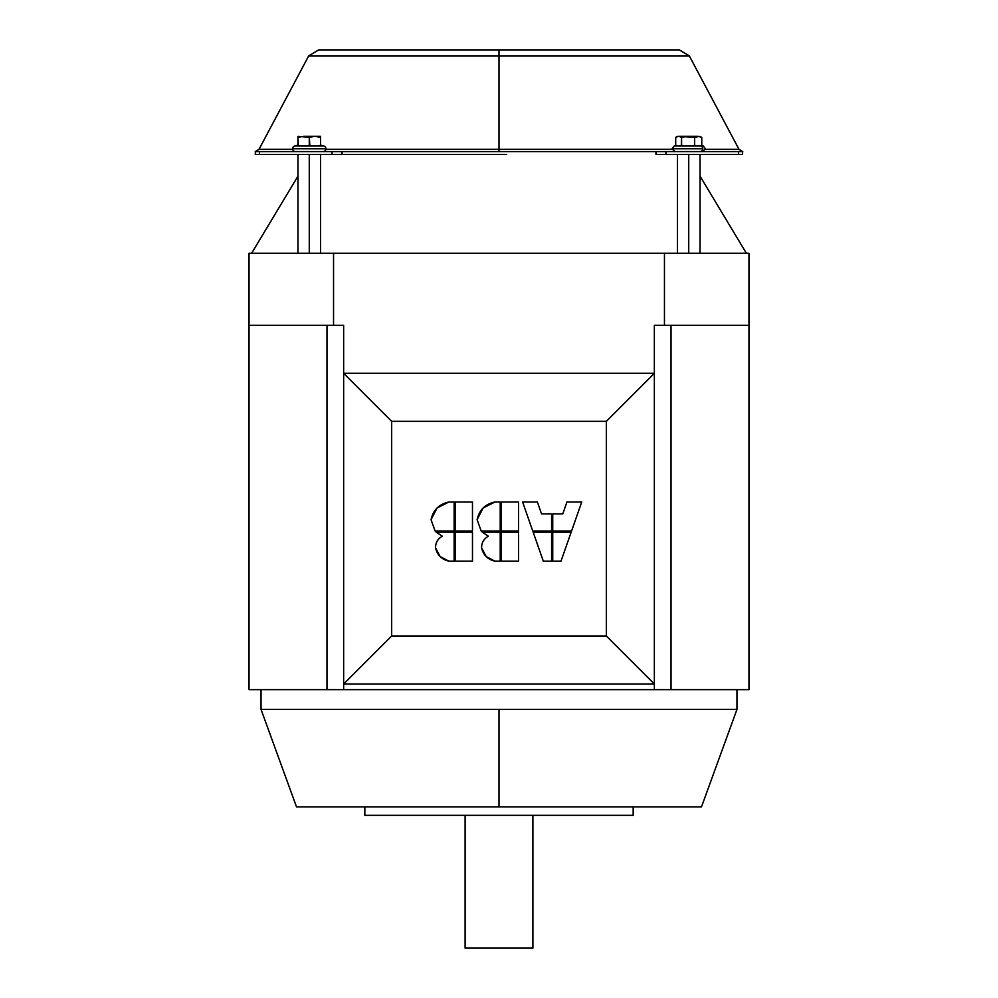 <?xml version="1.0" encoding="UTF-8"?>
<svg xmlns="http://www.w3.org/2000/svg" width="998" height="998" viewBox="0 0 998 998"><rect width="100%" height="100%" fill="white"/><g stroke="black" fill="none" stroke-linecap="round" stroke-linejoin="round"><path stroke-width="1.5" d="M499 815.341L364.831 815.341L364.831 806.871L364.831 815.341L633.169 815.341L499 815.341L633.169 815.341L633.169 806.871M736.961 689.655L736.961 709.428L261.039 709.428L499 709.428L499 806.871L701.494 806.871L499 806.871L499 709.428L261.039 709.428L736.961 709.428L701.494 806.871L296.506 806.871L261.039 709.428L261.039 689.655M499 948.1L465.105 948.1L532.895 948.1L465.105 948.1L465.105 815.341M454.14 532.146L436.188 532.146L442.289 536.213C437.785 538.808 435.527 542.675 435.527 547.815L440.118 556.547L448.851 561.138L454.14 561.138L454.14 532.146L436.188 532.146L442.289 536.213C437.773 538.808 435.527 542.675 435.527 547.815L435.527 547.84C437.211 555.013 441.652 559.454 448.851 561.138L454.14 561.138L454.14 532.146M562.785 513.87L552.73 513.87L552.73 531.011L571.58 531.011L581.722 502.006L566.939 502.006L562.785 513.87L552.73 513.87L552.73 531.011L571.58 531.011L581.722 502.006L566.939 502.006L562.785 513.87M541.54 513.87L537.386 502.006L522.603 502.006L532.745 531.011L551.595 531.011L551.595 513.87L541.54 513.87L537.386 502.006L522.603 502.006L532.745 531.011L551.595 531.011L551.595 513.87L541.54 513.87M552.73 561.138L561.013 561.138L571.168 532.146L552.73 532.146L552.73 561.138L552.73 532.146L571.168 532.146L561.013 561.138L552.73 561.138M543.311 561.138L551.595 561.138L551.595 532.146L533.157 532.146L543.311 561.138L533.157 532.146L551.595 532.146L551.595 561.138L543.311 561.138M494.908 502.006L494.883 502.006C485.165 504.09 479.24 509.99 477.106 519.709L483.157 507.994L494.908 502.006L500.21 502.006L494.908 502.006L483.157 507.994L477.106 519.709L481.173 531.011L500.21 531.011L500.21 502.006L500.21 531.011L481.173 531.011L477.106 519.709L481.173 531.011M500.21 532.146L482.246 532.146L488.346 536.213C483.843 538.808 481.585 542.675 481.585 547.815L486.176 556.547L494.908 561.138L500.21 561.138L500.21 532.146L482.246 532.146L488.346 536.213C483.843 538.808 481.585 542.675 481.585 547.815C483.269 555.013 487.71 559.454 494.908 561.138L500.21 561.138L500.21 532.146M448.813 502.006L437.099 507.994L431.049 519.709C433.182 509.99 439.108 504.09 448.851 502.006L454.14 502.006L448.851 502.006L437.099 507.994L431.049 519.709L435.116 531.011L454.14 531.011L454.14 502.006L454.14 531.011L435.116 531.011L431.049 519.709L435.116 531.011M654.351 684.004L654.351 373.314L606.335 421.331L606.335 635.988L654.351 684.004L606.335 635.988L391.665 635.988L343.649 684.004L654.351 684.004L654.351 689.655L249.026 689.655L249.026 325.286L343.649 325.286L249.026 325.286L249.026 253.267L333.544 253.267L333.544 325.286L333.544 253.267L664.456 253.267L249.026 253.267L249.026 689.655L343.649 689.655L343.649 684.004L391.665 635.988L391.665 421.331L343.649 373.314L343.649 684.004L343.649 373.314L391.665 421.331L606.335 421.331L654.351 373.314L343.649 373.314L343.649 325.286L343.649 373.314L654.351 373.314L654.351 689.655L671.018 689.655L343.649 689.655L343.649 684.004L654.351 684.004M654.351 325.286L654.351 373.314L654.351 325.286L664.456 325.286L664.456 253.267L748.974 253.267L748.974 325.286L654.351 325.286M391.665 421.331L391.665 635.988L606.335 635.988L606.335 421.331L391.665 421.331M486.176 556.547L481.585 547.815C481.585 542.675 483.843 538.808 488.346 536.213L482.246 532.146M440.118 556.547L435.527 547.815C435.527 542.675 437.773 538.808 442.289 536.213L436.188 532.146M748.974 689.655L671.018 689.655L671.018 325.286L671.018 689.655L748.974 689.655L748.974 325.286L664.456 325.286L664.456 253.267L748.974 253.267L748.974 689.655M326.982 325.286L326.982 689.655L326.982 325.286M518.536 502.006L518.536 531.011L501.408 531.011L501.408 502.006L501.408 531.011L518.536 531.011L518.536 502.006L501.408 502.006L518.536 502.006M518.536 532.146L518.536 561.138L501.408 561.138L501.408 532.146L501.408 561.138L518.536 561.138L518.536 532.146L501.408 532.146L518.536 532.146M472.478 502.006L472.478 531.011L455.35 531.011L455.35 502.006L455.35 531.011L472.478 531.011L472.478 502.006L455.35 502.006L472.478 502.006M472.478 532.146L472.478 561.138L455.35 561.138L455.35 532.146L455.35 561.138L472.478 561.138L472.478 532.146L455.35 532.146L472.478 532.146M308.644 145.533L309.268 145.621L309.268 137.337L297.965 136.327L297.965 137.337L303.617 136.327L297.965 137.337L298.327 145.571M320.558 137.337L320.558 136.327L320.558 137.337L320.558 136.327L309.268 136.327L309.268 137.337L314.906 136.327L320.558 137.337L320.558 145.621L319.847 145.521L320.558 145.621L320.558 137.337L314.906 136.327L309.268 137.337L309.879 145.533M297.965 136.327L297.965 137.337L297.965 136.327L309.268 137.337L309.268 136.327L303.617 136.327L320.558 136.327M297.965 145.621L297.965 137.337M295.42 151.584A2.819 2.819 0 0 1 292.601 148.764L325.922 148.764A2.819 2.819 0 0 1 323.103 151.584A2.819 2.819 0 0 0 323.839 146.032L294.684 146.032A2.819 2.819 0 0 0 292.601 148.764A2.819 2.819 0 0 1 294.684 146.032L323.839 146.032A2.819 2.819 0 0 1 325.922 148.764L292.601 148.764A2.819 2.819 0 0 0 295.42 151.584M312.149 136.589L310.278 137.025M309.268 137.337L307.796 136.901M306.374 136.589L305.001 136.389M675.708 137.337L675.708 145.621L675.708 137.337L678.652 136.327L676.045 137.138M681.322 145.546L681.597 137.337L678.652 136.327L681.597 137.337L681.597 145.621L682.37 145.521M688.121 136.327L681.597 137.337L688.121 136.327L682.557 136.327L681.597 137.337L682.557 136.327L678.652 136.327L694.633 137.337L688.121 136.327L698.201 136.327L688.121 136.327M693.835 145.521L694.633 145.621L694.633 137.337L698.201 136.327L701.432 137.138M700.035 136.327L694.633 137.337L694.633 145.621L701.769 145.621L701.769 137.337L698.201 136.327L701.394 137.113M674.261 146.032L700.933 146.032A2.819 2.37 90 0 1 702.692 148.764L672.24 148.764L702.692 148.764A2.819 2.37 90 0 1 700.322 151.584A2.819 2.37 -90 0 0 700.933 146.032L674.311 146.032M701.769 137.337L701.769 145.621L694.633 145.621M506.685 154.403L342.027 154.403L342.027 151.584L332.035 151.584L332.035 154.403L342.027 154.403L259.517 154.403L259.517 151.584L255.388 151.584L255.263 154.403M506.685 151.584L655.973 151.584L499 151.584L499 149.338L325.872 149.338L499 149.338L499 55.888L308.694 55.888L499 55.888L499 49.9L318.661 49.9L679.339 49.9L689.306 55.888L738.994 149.338L742.737 151.584M255.263 151.584L259.006 149.338L292.651 149.338L259.006 149.338L308.694 55.888L318.661 49.9L499 49.9L499 55.888L689.306 55.888L308.694 55.888L499 55.888L499 149.338L672.128 149.338L499 149.338L499 151.584L342.027 151.584L342.027 154.403L491.315 154.403M491.315 151.584L255.388 151.584L255.388 154.403L259.517 154.403L259.517 151.584L332.035 151.584L332.035 154.403L259.517 154.403M705.349 149.338L738.994 149.338L705.349 149.338M742.612 151.584L742.612 154.403L742.612 151.584L738.483 151.584L738.483 154.403L742.612 154.403L665.965 154.403L665.965 151.584L738.483 151.584L738.483 154.403L655.973 154.403L655.973 151.584L665.965 151.584L665.965 154.403L655.973 154.403L655.973 151.584L738.483 151.584M499 55.888L689.306 55.888L499 55.888M499 49.9L679.339 49.9L499 49.9M320.558 154.403L320.558 253.267L320.558 154.403M297.965 154.403L297.965 253.267L297.965 154.403M309.268 154.403L309.268 253.267L309.268 154.403M700.035 154.403L700.035 253.267L700.035 154.403M677.442 154.403L677.442 253.267L677.442 154.403M688.732 154.403L688.732 253.267L688.732 154.403M532.895 815.341L532.895 948.1M746.379 253.267L700.035 176.147M297.965 176.147L251.621 253.267M320.558 145.159L323.839 146.032M294.684 146.032L297.965 145.159M677.442 136.327L676.07 137.113M701.394 145.521L703.316 146.032L705.399 148.764L702.58 151.584M676.083 145.521L674.161 146.032L672.078 148.764L674.898 151.584"/></g></svg>
